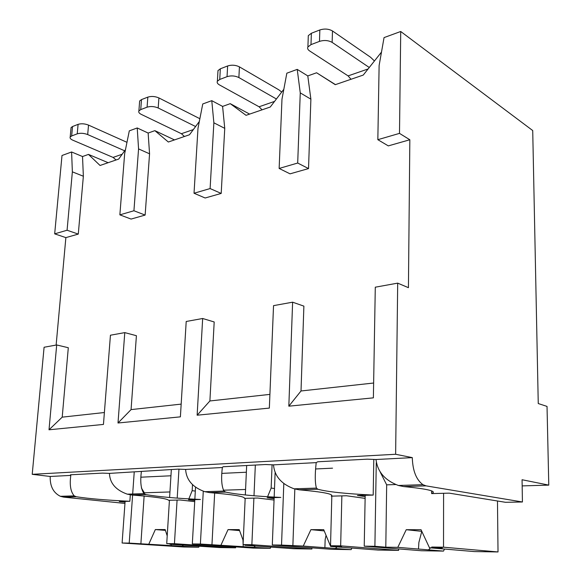 <?xml version="1.0" encoding="UTF-8"?>
<svg xmlns="http://www.w3.org/2000/svg" width="581" height="581" viewBox="0 0 581 581"><rect width="100%" height="100%" fill="white"/><g stroke="black" fill="none" stroke-linecap="round" stroke-linejoin="round"><path stroke-width="0.87" d="M104.391 412.525L62.211 417.151L68.304 347.728L56.691 344.961L44.091 347.249L32.216 474.321L50.22 476.471C49.901 486.152 53.292 492.768 60.395 496.312L63.743 497.14L124.959 503.422M54.679 233.852L67.076 230.236L72.364 171.845L71.601 151.982L62 155.497L54.679 233.852L65.871 237.622L56.132 345.063M408.428 287.675L397.695 283.136L395.632 454.269L412.299 457.625C412.699 470.755 416.25 479.775 422.953 484.685L426.04 485.861L522.428 501.991L522.065 479.739L548.784 485.12L547.026 406.409L538.253 403.541L532.719 130.551L400.723 31.49L399.496 133.376L409.837 139.76L408.428 287.675M373.634 383.024L301.016 390.977L303.885 306.129L292.621 302.185L288.83 406.177L373.38 397.847L375.29 287.196L397.695 283.136M269.904 394.39L209.894 400.963L214.193 321.968L202.667 318.497L197.133 415.204L269.344 408.094L273.535 305.642L292.621 302.185M181.163 404.115L131.066 409.605L136.412 335.702L124.784 332.615L118.001 422.997L180.393 416.853L186.203 321.482L202.667 318.497M56.691 344.961L49.015 429.787L103.454 424.428L110.441 335.215L124.784 332.615M400.723 31.49L384.048 37.598L379.117 65.544L377.839 139.687L388.304 145.889L409.837 139.76M32.216 474.321L395.632 454.269M49.015 429.787L62.211 417.151M71.601 151.982L82.524 156.536L88.465 154.408L100.055 165.476L118.713 159.071L125.489 149.637M119.868 214.854L133.928 210.758L138.569 148.903L137.225 127.958L129.302 130.863L124.654 153.725L119.868 214.854L131.081 219.073L145.134 215.072L149.564 153.812L148.14 133.056L154.858 130.645L168.345 142.018L189.508 134.748L199.319 121.502M194.025 193.248L210.104 188.564L213.866 122.809L211.782 100.666L202.747 103.97L197.99 128.314L194.025 193.248L205.158 197.998L221.201 193.429L224.745 128.35L222.596 106.41L230.25 103.665L246.053 115.329L270.259 107.013L283.826 89.3M279.141 168.446L297.697 163.036L300.261 92.873L297.225 69.386L286.832 73.191L281.974 99.206L279.141 168.446L290.05 173.842L308.533 168.584L310.886 99.177L307.792 75.915L316.594 72.77L335.273 84.681L363.248 75.072L381.499 52.079M65.871 237.622L78.282 234.092L83.359 176.239L82.524 156.536M108.146 162.695L88.465 154.408M335.448 84.615L316.594 72.77M297.225 69.386L307.792 75.915M249.627 114.101L230.25 103.665M211.782 100.666L222.596 106.41M174.489 139.912L154.858 130.645M137.225 127.958L148.14 133.056M308.228 37.758L308.3 35.637L311.38 33.262L319.84 29.958C324.503 28.505 328.715 28.839 332.477 30.96L332.143 42.384C328.367 40.3 324.147 39.966 319.477 41.389L310.988 44.628L307.908 46.959C307.247 48.383 307.799 49.697 309.564 50.896L348.099 75.893L368.1 68.957M332.143 42.384L369.262 67.49M351.011 79.27L348.099 75.893M332.477 30.96L370.518 57.214L374.433 60.983M377.839 139.687L399.496 133.376M297.697 163.036L308.533 168.584M210.104 188.564L221.201 193.429M133.928 210.758L145.134 215.072M67.076 230.236L78.282 234.092M197.133 415.204L209.894 400.963M213.866 122.809L224.745 128.35M300.261 92.873L310.886 99.177M288.83 406.177L301.016 390.977M118.001 422.997L131.066 409.605M138.569 148.903L149.564 153.812M72.364 171.845L83.359 176.239M522.166 485.898L548.784 485.12M431.828 490.967L431.625 493.596L449.244 493.146L505.521 502.304L522.428 501.991M365.159 496.581L357.417 495.484L373.191 495.085L373.801 459.411M431.821 493.53C437.333 491.257 427.921 488.933 403.592 486.558L426.04 485.861M412.299 457.625L376.023 459.513L367.279 459.164L317.742 461.772L316.202 462.629L273.513 464.851C274.493 476.115 281.357 484.104 294.117 488.817L299.171 489.812C323.399 491.984 334.104 494.097 331.279 496.152L346.436 495.76L365.122 498.367M299.171 489.812L317.829 489.231C327.372 491.838 345.826 493.792 373.191 495.085M273.513 464.851L265.423 464.524L223.089 466.754L222.356 467.516L185.629 469.426C186.276 479.891 192.652 487.314 204.759 491.686L209.632 492.601C233.337 494.584 244.942 496.501 244.448 498.36L257.623 498.026L274.05 500.052M209.632 492.601L225.704 492.1C236.728 494.46 255.103 496.239 280.826 497.43L267.151 497.779L274.101 498.651M50.22 476.471L70.802 475.403L70.475 474.793L102.43 473.108L109.453 473.392C109.845 483.174 115.793 490.095 127.297 494.162L131.996 495.019C155.091 496.835 167.284 498.592 168.577 500.292L180.132 499.994L194.715 501.628M131.996 495.019L145.991 494.584C158.032 496.733 176.181 498.36 200.452 499.478L188.484 499.783L194.78 500.495M125.053 502.144L119.301 501.541L129.861 501.272L130.376 494.068M63.743 497.14L76.336 496.748C89.053 498.723 106.897 500.226 129.861 501.272M431.625 493.596L431.639 490.894M317.829 489.231L316.434 488.098C314.96 482.92 314.88 474.43 316.202 462.629M185.629 469.426L178.113 469.128L109.453 473.392M376.023 459.513C377.439 471.699 384.883 480.356 398.363 485.476L403.592 486.558M225.704 492.1L223.975 491.068C221.557 486.297 221.02 478.446 222.356 467.516M145.991 494.584L144.023 493.632C140.929 489.209 140.043 481.91 141.379 471.728M76.336 496.748L74.201 495.869C70.613 491.751 69.48 484.932 70.802 475.403M274.501 488.512L271.153 488.055L272.075 464.785M267.587 496.74L271.153 488.055M331.845 495.295L331.838 495.68M331.824 496.138L330.531 545.726L341.657 546.583L330.625 546.438L377.962 550.054L398.61 550.381L340.662 545.857L330.531 545.726M341.86 495.876L340.662 545.857M283.811 483.414L281.531 545.087L272.3 544.971L331.925 549.328L351.156 549.633L351.904 548.065M275.111 472.803L274.167 497.111M274.145 497.605L272.3 544.971M281.531 545.087L303.26 546.067L351.156 549.633M303.26 546.067L310.915 529.654L323.711 529.661L330.625 546.438M324.227 530.903L310.915 529.654M326.05 535.341L325.142 539.705L324.895 547.672M335.397 548.457L337.089 546.932M292.868 545.922L294.828 489.02M332.557 468.17L315.882 468.954M398.624 548.914L398.61 550.381M195.31 491.076L192.166 490.684L192.514 484.547M188.847 498.89L192.166 490.684M246.664 465.512L245.327 494.968M245.175 498.338L243.069 544.586L254.536 545.406L244.921 545.276L293.797 548.725L311.903 549.016L251.871 544.702L243.069 544.586M255.335 465.061L253.999 495.767M253.897 498.12L251.871 544.702M203.285 491.206L200.387 544.034L192.318 543.925L253.287 548.086L270.23 548.355L270.84 547.041M195.543 487.074L194.853 499.217M194.831 499.624L192.318 543.925M200.387 544.034L270.23 548.355M221.049 544.949L228.042 529.611L239.212 529.618L243.25 540.679M239.575 530.598L228.042 529.611M242.967 539.909L243.221 546.489M254.006 547.229L255.422 546.017M211.956 544.825L214.665 493.015M245.574 489.478L223.336 490.204M244.717 544.702L244.921 545.276M246.359 472.23L222.036 473.377M311.939 547.868L311.903 549.016M171.344 469.484L169.601 497.51M169.427 500.27L166.725 543.598L178.352 544.368L169.906 544.259L219.603 547.556L235.61 547.81L174.438 543.693L166.725 543.598M178.955 469.157L177.205 498.12M177.082 500.074L174.438 543.693M134.226 472.099L132.606 494.997M132.606 495.063L129.214 543.104L122.104 543.017L183.683 546.99L198.724 547.229L199.218 546.133M125.104 501.396L122.104 543.017M129.214 543.104L198.724 547.229M148.889 543.976L155.33 529.567L165.171 529.574L167.212 535.893M165.425 530.373L155.33 529.567M171.032 544.332L171.315 545.436M182.252 546.147L183.465 545.16M140.878 543.867L144.124 496.036M144.277 493.828L144.349 492.797L141.394 487.996M169.942 491.954L144.349 492.797M169.761 543.794L169.906 544.259M170.952 475.781L141.06 477.19M235.654 546.888L235.61 547.81M443.586 493.291L443.521 547.193L431.727 547.041L442.279 547.948L429.475 547.774L474.27 551.572L498.019 551.95L443.521 547.193M376.27 462.781L374.898 546.3L364.229 546.162L421.479 550.744L443.506 551.093L444.494 549.052M365.18 495.288L364.229 546.162M374.898 546.3L385.799 547.186L397.803 547.346L443.506 551.093M397.803 547.346L406.235 529.705L421.036 529.712L429.475 547.774M418.879 542.458L421.791 531.354L406.235 529.705M418.872 542.501L418.494 549.038M428.509 549.858L430.572 547.868M385.799 547.186L386.67 484.844L380.279 472.179M395.835 484.547L386.67 484.844M497.474 500.989L498.019 551.95M217.897 72.233L217.984 70.606L220.337 68.805L227.629 65.965C231.696 64.716 235.632 65.014 239.43 66.866L238.878 77.556C235.065 75.733 231.122 75.436 227.048 76.663L219.741 79.452L217.381 81.209C216.778 82.524 217.461 83.751 219.422 84.891L259.075 106.773L274.559 101.399M238.878 77.556L276.411 98.988M262.06 109.831L259.075 106.773M239.43 66.866L278.771 89.794L281.727 92.045M139.549 102.241L139.643 100.985L141.488 99.598L147.828 97.121C151.416 96.039 155.105 96.308 158.904 97.935L158.192 107.986C154.379 106.381 150.682 106.112 147.087 107.173L140.733 109.598L138.895 110.956C138.351 112.162 139.142 113.302 141.248 114.37L181.417 133.71L193.342 129.57M158.192 107.986L195.601 126.527M184.431 136.491L181.417 133.71M158.904 97.935L199.864 118.713M70.969 128.597L71.056 127.617L72.523 126.527L78.094 124.356C81.282 123.404 84.761 123.651 88.523 125.097L87.687 134.567C83.918 133.151 80.432 132.904 77.237 133.833L71.659 135.961L70.192 137.029C69.72 138.125 70.591 139.179 72.807 140.181L113.077 157.415L122.163 154.255M87.687 134.567L124.654 150.799M116.084 159.971L113.077 157.415M88.523 125.097L126.978 142.323M319.84 29.958L319.477 41.389M311.38 33.262L310.988 44.628M227.629 65.965L227.048 76.663M220.337 68.805L219.741 79.452M147.828 97.121L147.087 107.173M141.488 99.598L140.733 109.598M78.094 124.356L77.237 133.833M72.523 126.527L71.659 135.961M308.3 35.637L307.908 46.959M398.363 485.476L422.953 484.685M294.117 488.817L316.434 488.098M204.759 491.686L223.975 491.068M127.297 494.17L144.023 493.632M60.395 496.312L74.201 495.869M217.984 70.606L217.381 81.209M139.643 100.985L138.895 110.956M71.056 127.617L70.192 137.029"/></g></svg>
